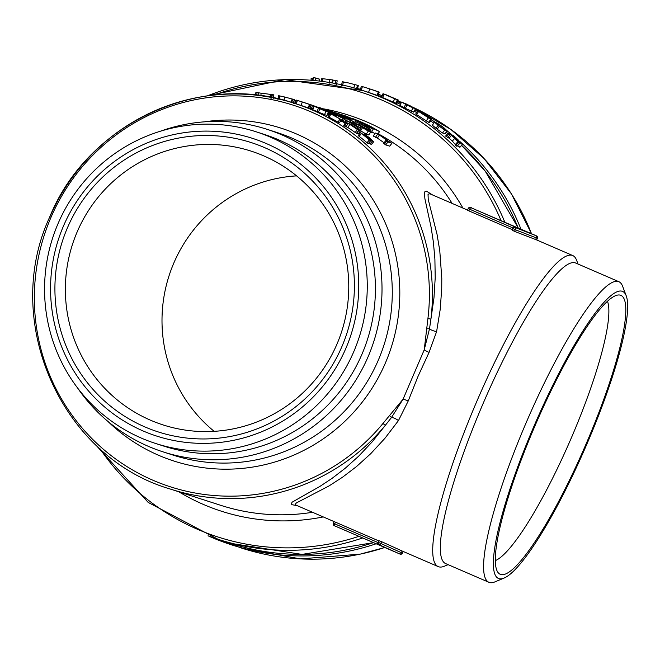 <?xml version="1.0" encoding="UTF-8"?>
<svg xmlns="http://www.w3.org/2000/svg" width="660" height="660" viewBox="0 0 660 660"><rect width="100%" height="100%" fill="white"/><g stroke="black" fill="none" stroke-linecap="round" stroke-linejoin="round"><path stroke-width="0.99" d="M429.074 122.034L429.586 122.273L431.648 119.221L422.986 113.297L417.59 110.863L415.709 114.023L428.662 122.364L430.922 119.344L428.992 117.719L431.78 119.237L429.718 122.281L429.041 121.621M386.364 94.867L382.998 93.695L381.645 97.127L395.942 103.273L397.51 99.941L395.315 98.802L398.145 99.99L386.215 94.891M397.452 99.561L398.145 99.99L396.594 103.331L396.016 103.117M207.372 95.873A235.76 231.965 107.9 0 1 362.835 90.544L366.63 91.773A235.76 231.965 107.9 0 1 368.569 92.408L377.19 95.386L378.46 91.93L376.01 91.014L379.211 92.119L377.866 95.543M377.215 95.337L377.965 95.584M399.902 105.344L403.969 107.605A235.76 231.965 107.9 0 1 405.306 108.331L413.63 112.076M434.602 122.224L438.157 125.317A239.448 235.587 107.9 0 1 439.379 126.258L444.757 130.111L447.216 130.903L443.767 127.677A239.448 235.587 -72.1 0 0 442.546 126.728L437.052 123.016L434.503 122.224L432.349 125.21L435.946 128.246A235.76 231.965 107.9 0 1 437.143 129.179L442.456 132.974L444.997 133.675M457.553 145.712L459.863 147.13M451.489 135.407A239.448 235.587 107.9 0 1 454.773 138.344L459.442 143.723L456.901 146.38L452.331 141.091A235.76 231.965 107.9 0 0 449.097 138.196L445.607 136.042L447.975 133.221L451.489 135.407L449.097 138.196M358.248 135.589L360.442 132.635L361.399 133.427A206.291 202.966 107.9 0 1 369.394 139.928L370.59 140.844L369.831 140.069A206.291 202.966 -72.1 0 0 363.66 134.995L373.618 141.817L369.509 137.783L364.081 133.832L371.679 140.151L360.467 132.635L358.248 135.589L359.18 136.364A202.612 199.345 107.9 0 1 367.034 142.75L368.247 143.608M368.8 142.997L371.332 144.515M329.934 113.512L328.251 116.779L329.909 113.487L330.866 114.007A206.291 202.966 107.9 0 1 339.916 118.973L341.286 119.707L339.413 122.859M328.292 116.787L329.191 117.29A202.612 199.345 107.9 0 1 338.085 122.166L339.438 122.884M49.747 217.206A202.612 199.345 107.9 0 1 294.987 103.488L299.549 104.956A202.612 199.345 107.9 0 1 301.125 105.476L308.632 108.042M303.971 102.514A206.291 202.966 107.9 0 1 304.631 102.729A206.291 202.966 107.9 0 1 311.099 104.94L312.535 105.451L311.297 108.916L309.853 108.405A202.612 199.345 107.9 0 0 308.764 108.017M344.734 123.742L346.525 120.532L347.581 121.16A206.291 202.966 107.9 0 1 356.375 126.514L356.812 126.654A206.291 202.966 -72.1 0 0 350.014 122.463L360.698 128.263L350.493 121.869L358.553 126.877L346.549 120.532L344.792 123.791M311.116 108.718L312.898 109.312M327.401 114.708L328.284 114.98M344.734 121.927L345.526 122.323M385.852 140.448L383.691 143.377L385.712 144.911L389.68 146.149M383.691 143.377L385.836 140.415L387.923 141.974L391.908 143.253L389.697 146.19M375.268 133.015L373.296 136.084L377.371 138.121A202.612 199.345 107.9 0 1 384.062 142.824M373.296 136.084L375.284 132.99L379.393 135.044L377.371 138.121M328.465 114.634L329.175 114.939M359.576 130.193A202.612 199.345 107.9 0 1 360.608 130.828L366.259 134.153L368.767 134.863M340.387 121.25L341.731 121.704M341.995 121.432A202.612 199.345 107.9 0 1 342.994 121.951L344.338 122.595M314.201 106.285L318.466 108.141A206.291 202.966 107.9 0 1 319.885 108.76L325.999 111.433L328.457 112.225L324.274 110.179A206.291 202.966 -72.1 0 0 322.855 109.56L314.111 106.268L312.749 109.684L317.023 111.532A202.612 199.345 107.9 0 1 318.409 112.134L326.906 115.517M345.675 122.43L343.761 125.54L347.87 127.529A202.612 199.345 107.9 0 1 355.228 132.52L356.499 133.295M343.761 125.54L345.659 122.397L349.841 124.418L347.87 127.529M356.788 132.949A202.612 199.345 107.9 0 1 356.977 133.081L358.256 133.864M297.058 505.593L292.149 504.743L291.126 503.893L292.207 502.128L319.852 486.453L332.104 478.335L345.238 468.245L358.702 456.126L372.199 441.829L385.465 425.156A7.367 0.495 -140.5 0 1 382.948 423.497L403.062 399.209L424.215 349.858L427.919 318.565A200.45 197.216 -72.1 0 0 283.948 102.457A200.45 197.216 -72.1 0 0 50.812 217.759A200.45 197.216 -72.1 0 0 127.685 467.057A200.45 197.216 -72.1 0 0 382.948 423.497M467.552 210.078L430.625 194.123L429.14 193.76L428.035 194.477L428.241 199.51L437.027 234.3L439.758 250.569L441.787 278.297L441.721 288.395L440.212 309.424L436.606 331.609L429.049 352.407L418.003 376.423L408.26 400.917A7.367 1.221 20.2 0 0 403.062 399.209L391.462 417.532L385.465 425.156A202.612 199.345 107.9 0 1 170.527 489.118C61.405 457.454 1.147 321.799 49.632 217.181C87.499 123.189 200.689 70.694 294.987 103.488A202.612 199.345 107.9 0 1 430.922 319.093L433.966 297.916L435.204 277.835L434.899 259.157L433.397 242.212L431.062 227.015L424.916 198.899L424.363 192.852L425.048 191.408L426.541 191.185L432.556 194.947M354.049 123.742A202.612 199.345 -72.1 0 0 353.57 123.535M373.172 129.319A206.291 202.966 -72.1 0 0 367.018 125.953L358.487 121.184A206.291 202.966 107.9 0 1 367.801 125.557C374.566 128.923 375.226 129.137 369.765 126.192A206.291 202.966 -72.1 0 0 354.313 119.245L352.06 118.297A206.291 202.966 107.9 0 1 370.813 126.53L379.483 131.563L366.985 125.334L373.172 129.319L371.365 132.528A202.612 199.345 -72.1 0 0 370.664 132.132M374.897 133.535L371.72 131.901M155.62 443.47L163.771 446.102A163.746 161.106 -72.1 0 0 361.969 354.197A163.746 161.106 -72.1 0 0 264.355 134.442L256.204 131.81A163.746 161.106 -72.1 0 0 58.006 223.715A163.746 161.106 -72.1 0 0 155.62 443.47A163.746 161.106 -72.1 0 0 353.818 351.565A163.746 161.106 -72.1 0 0 256.204 131.81M77.591 387.998A169.455 166.724 -72.1 0 0 162.987 451.844A169.455 166.724 -72.1 0 0 368.099 356.738A169.455 166.724 -72.1 0 0 267.077 129.319A169.455 166.724 -72.1 0 0 160.471 131.2M336.955 344.149A143.798 141.479 -72.1 0 0 251.229 151.165A143.798 141.479 -72.1 0 0 77.179 231.874A143.798 141.479 -72.1 0 0 162.896 424.858A143.798 141.479 -72.1 0 0 336.955 344.149M341.913 346.558A151.957 149.506 -72.1 0 0 187.861 136.628A151.957 149.506 -72.1 0 0 84.191 378.51A151.957 149.506 -72.1 0 0 341.913 346.558M345.906 348.282A156.379 153.854 -72.1 0 0 266.252 143.525A156.379 153.854 -72.1 0 0 63.409 226.182A156.379 153.854 -72.1 0 0 143.063 430.947A156.379 153.854 -72.1 0 0 345.906 348.282M607.439 301.249A143.484 25.542 -66.6 0 1 571.708 437.027A143.484 25.542 -66.6 0 1 495.355 560.596M448.107 564.663L444.361 566.222A169.455 30.162 -66.6 0 1 438.248 566.618A169.455 30.162 -66.6 0 1 476.644 401.767A169.455 30.162 -66.6 0 1 572.707 255.527A169.455 30.162 -66.6 0 1 576.601 260.254L578.036 264.049M408.26 400.917L398.467 420.577L384.92 438.314L370.796 453.618L356.573 466.505L342.499 477.238L329.175 485.842L296.414 502.92L295.342 504.083L296.043 505.156M333.333 523.273L334.067 521.59L296.167 505.213M334.067 521.59L335.437 522.167L334.702 523.842L377.965 542.536L378.691 540.862L335.437 522.167M378.452 542.479A1.84 1.807 132.3 0 1 378.469 542.446L379.203 540.738L378.452 542.413L401.428 552.701L402.121 551.001L381.571 541.67L380.837 543.345A1.84 0.709 -64.6 0 1 379.385 544.846A1.84 1.807 132.3 0 1 378.444 542.512M379.219 540.771L381.571 541.67M514.561 231.396L536.135 239.728L535.606 239.555L536.357 237.88L515.262 229.713L514.561 231.396L512.308 230.257L513.001 228.558A1.84 1.807 85.2 0 1 513.01 228.541M513.034 228.492A1.84 1.807 85.2 0 1 515.369 227.584A1.84 0.709 -69.8 0 1 515.262 229.713L512.968 228.583L512.308 230.257M512.49 229.729L512.828 227.882L469.573 209.187L468.864 210.87L512.119 229.564M468.864 210.87L467.528 210.21L468.229 208.543M471.916 207.95A173.135 30.822 113.4 0 0 471.776 207.892A173.135 30.822 113.4 0 0 470.63 207.537L469.573 209.187L468.212 208.519L467.528 210.21M504.149 578.044L494.835 581.914A163.746 29.147 -66.6 0 1 488.928 582.302L445.673 563.607A163.746 29.147 -66.6 0 1 482.773 404.308A163.746 29.147 -66.6 0 1 575.594 262.993L618.857 281.696A163.746 29.147 -66.6 0 1 622.619 286.267L626.183 295.697A156.379 27.835 -66.6 0 1 586.096 445.921A156.379 27.835 -66.6 0 1 504.149 578.044A156.379 27.835 -66.6 0 1 533.94 426.286A156.379 27.835 -66.6 0 1 626.183 295.697M488.928 582.302A163.746 29.147 -66.6 0 1 526.028 423.01A163.746 29.147 -66.6 0 1 618.857 281.696M534.691 426.533A151.957 27.052 -66.6 0 1 617.909 295.028A151.957 27.052 -66.6 0 1 586.402 443.223A151.957 27.052 -66.6 0 1 497.995 572.476A151.957 27.052 -66.6 0 1 534.691 426.533M389.689 415.759L391.462 417.532A7.367 2.434 -145.9 0 1 398.467 420.577M427.919 318.565L430.922 319.093L429.511 328.754L424.215 349.858A7.367 0.973 -153.8 0 0 429.049 352.407M426.962 328.787L429.511 328.754A7.367 2.203 -167.5 0 0 436.606 331.609M296.604 175.874A143.798 141.479 -72.1 0 0 173.811 263.06A143.798 141.479 -72.1 0 0 214.162 431.335M349.841 124.418A206.291 202.966 107.9 0 1 357.332 129.5L357.769 129.64A206.291 202.966 -72.1 0 0 350.278 124.558L351.4 125.293M351.59 124.987A206.291 202.966 107.9 0 1 359.081 130.061L360.393 130.886L358.273 133.898M360.352 130.886L359.518 130.201A206.291 202.966 -72.1 0 0 350.947 124.435L345.691 122.405M358.603 130.325L356.515 133.328M323.672 110.344L320.323 108.9A206.291 202.966 -72.1 0 0 318.904 108.281L322.418 109.42A206.291 202.966 107.9 0 1 323.837 110.038L326.131 111.136L323.837 110.038M326.89 115.558L328.457 112.225L326.989 115.574M292.561 99.124L284.74 97.028A206.291 202.966 107.9 0 0 279.691 95.915L278.611 95.716L277.876 99.33M292.669 99.19L294.319 99.693M255.643 95.114L255.874 92.524L258.332 92.738L261.129 93.225L260.857 95.749M261.129 93.225A206.291 202.966 107.9 0 1 270.435 94.421L269.998 97.201M270.435 94.421L273.867 94.842L273.215 98.464M336.6 114.683A206.291 202.966 107.9 0 1 344.685 118.684L345.122 118.825A206.291 202.966 -72.1 0 0 335.874 114.287L333.688 113.578A206.291 202.966 107.9 0 1 338.341 115.789L340.692 117.175L336.584 115.219A206.291 202.966 -72.1 0 0 331.922 113.008L331.485 112.868A206.291 202.966 107.9 0 1 336.138 115.079L342.969 118.363L338.762 115.921A206.291 202.966 -72.1 0 0 335.28 114.254L336.526 114.84M344.33 122.611L346.046 119.353L344.371 122.62M330.033 113.52L330.503 112.398L330 113.512M341.698 121.762L343.406 118.503L341.814 121.778M366.118 129.665L362.967 127.834A206.291 202.966 -72.1 0 0 361.655 127.017L359.527 125.59L361.985 126.382L365.17 128.155A206.291 202.966 107.9 0 1 366.49 128.964L368.577 130.457L366.118 129.665M368.717 134.945L370.722 131.86L366.919 129.104A206.291 202.966 -72.1 0 0 365.607 128.296L359.766 125.095L357.308 124.303L361.218 126.877A206.291 202.966 107.9 0 1 362.53 127.694L368.272 131.068L370.821 131.868L368.825 134.953M357.308 124.303L356.614 125.334M336.947 114.774L337.293 113.932L336.328 113.52L318.862 107.324L337.326 113.941L336.979 114.79M324.373 109.123L324.209 109.601M389.656 146.182L391.875 143.245L388.278 141.19A206.291 202.966 -72.1 0 0 379.83 135.185L381.406 135.688L381.15 136.084M381.117 136.059L381.373 135.688L379.228 134.261L375.284 132.99M379.393 135.044A206.291 202.966 107.9 0 1 387.841 141.05L385.869 140.415M366.498 126.753L367.867 128.015A206.291 202.966 -72.1 0 0 361.21 124.294L366.308 127.108M359.98 123.742A206.291 202.966 107.9 0 1 368.173 128.312L371.027 130.284L367.447 127.058L355.212 121.456L359.98 123.742L359.345 124.954M368.173 128.312L367.496 129.467M371.027 130.284L370.359 131.423M355.212 121.456L354.024 123.791M344.561 116.168A206.291 202.966 107.9 0 1 349.453 118.222L345.939 117.092A206.291 202.966 -72.1 0 0 338.869 114.163L344.446 116.449M335.915 113.058A206.291 202.966 107.9 0 1 347.845 117.992L349.462 118.668A206.291 202.966 -72.1 0 0 348.282 118.132L351.054 118.874A206.291 202.966 -72.1 0 0 343.901 115.863L336.476 113.248A206.291 202.966 -72.1 0 0 335.14 112.753L333.242 112.085L335.825 113.314M347.408 118.412L347.597 117.909L347.374 118.404M350.138 119.74L350.452 119.146L350.171 119.757M352.019 119.336L351.549 120.458L352.019 119.336M326.345 109.791L332.83 111.837L332.689 112.249M332.648 112.233L332.78 111.82L327.129 109.989M325.801 109.601L326.353 109.766M326.378 109.807L327.368 110.17M353.215 123.329L353.958 121.91L353.298 121.407L339.199 115.046L354.082 121.935L353.323 123.387M339.199 115.046L338.77 115.64M350.873 120.689L343.315 116.845L350.245 120.425M342.111 116.457L341.534 116.102M351.689 120.722L344.734 117.307L351.211 120.524M345.147 117.571L344.734 117.307M352.564 122.966L353.298 121.918L352.704 123.049M309.226 104.239L308.591 104.041M294.335 100.114L295.441 100.468L294.739 103.406M295.441 100.468A206.291 202.966 107.9 0 1 296.175 100.642M328.284 114.988L329.703 111.589L311.305 104.89L329.736 111.598L328.317 114.997M359.42 127.611L358.306 129.352M359.477 130.168L360.805 128.271L359.56 130.226M356.953 128.411L357.712 127.289L356.977 128.428M304.846 102.795A206.291 202.966 -72.1 0 1 305.068 102.869A206.291 202.966 -72.1 0 1 311.536 105.08L312.568 105.46L311.297 108.916M301.991 101.879A206.291 202.966 107.9 0 1 302.874 102.16A206.291 202.966 107.9 0 1 304.491 102.688L302.725 102.118A206.291 202.966 -72.1 0 0 301.108 101.59A206.291 202.966 -72.1 0 0 300.894 101.525M301.108 101.59L300.679 101.45A206.291 202.966 107.9 0 0 297.379 100.419L296.332 100.105L295.284 103.636M300.679 101.45A206.291 202.966 107.9 0 1 302.288 101.978L309.994 104.626M308.624 108.058L309.895 104.602L304.912 102.828A206.291 202.966 -72.1 0 0 303.303 102.3A206.291 202.966 -72.1 0 0 303.088 102.234M341.253 119.699L340.354 119.113A206.291 202.966 -72.1 0 0 332.442 114.741L335.255 115.426L329.942 113.495M372.405 141.067L370.037 143.88M371.242 144.623L373.618 141.817L371.357 144.623M368.214 143.649L370.59 140.844L368.255 143.649M335.932 112.835L342.614 114.988A206.291 202.966 107.9 0 1 346.343 116.226L355.443 119.996A206.291 202.966 -72.1 0 0 345.7 116.135L343.786 115.517A206.291 202.966 107.9 0 1 359.444 122.017L361.589 123.197A206.291 202.966 -72.1 0 0 342.738 115.186L333.391 112.134M361.589 123.197L361.16 124.096M339.339 113.941L343.786 115.517M341.707 114.692L340.659 114.361M374.014 128.56L369.625 126.472M367.018 125.953L366.663 126.637M334.042 521.582L333.308 523.264A1.84 1.84 0 0 0 334.224 525.673A1.84 1.815 114.9 0 1 333.333 523.281L334.702 523.842L334.265 525.69A1.84 1.815 114.9 0 1 334.224 525.673L400.059 554.103A1.84 0.709 -67.2 0 0 400.059 554.103L379.385 544.846A173.135 30.822 113.4 0 0 380.259 545.506L334.265 525.69A173.135 30.822 113.4 0 0 334.397 525.748A173.135 30.822 113.4 0 0 334.537 525.806M515.369 227.584L536.448 235.867L470.258 207.421A1.84 1.815 101 0 1 470.63 207.537L516.533 227.576A173.135 30.822 113.4 0 0 515.369 227.584M380.259 545.506A1.84 1.815 121.8 0 1 380.028 545.391A1.84 1.815 121.8 0 1 380.028 545.383L378.898 544.525A1.84 1.84 0 0 1 378.452 542.413L378.469 542.446M403.169 551.43L402.476 553.105A1.84 1.84 0 0 1 400.059 554.103A1.84 0.709 -67.2 0 0 401.42 552.717A1.84 0.709 -67.2 0 0 401.428 552.701L402.476 553.105A1.84 1.84 0 0 0 402.476 553.113L402.221 552.981M512.968 228.583L513.001 228.558A1.84 1.84 0 0 1 514.511 227.444L515.963 227.436A1.84 1.807 94.6 0 1 516.533 227.576M537.347 238.276L536.357 237.88A1.84 0.709 -67.2 0 0 536.365 237.864A1.84 0.709 -67.2 0 0 536.448 235.867L536.473 235.884A1.84 1.262 114.1 0 0 536.448 235.867L532.876 234.3M313.013 80.413L313.195 77.698L314.284 77.74L319.729 79.183L318.928 79.183L319.729 79.183L319.555 81.089M311.132 78.383L311.025 80.24L311.132 78.383L313.178 78.457M442.769 128.494L439.816 126.398A239.448 235.587 -72.1 0 0 438.595 125.45L436.656 123.75L439.114 124.542L442.109 126.588A239.448 235.587 107.9 0 1 443.33 127.537L445.228 129.286L442.769 128.494M444.914 133.765L447.323 130.903L445.03 133.774M410.718 106.879L407.484 105.221A239.448 235.587 -72.1 0 0 406.123 104.486L403.912 103.224L406.378 104.016L409.637 105.625A239.448 235.587 107.9 0 1 410.998 106.359L413.176 107.679L410.718 106.879L410.998 106.359M413.589 112.142L415.404 108.941L411.436 106.499A239.448 235.587 -72.1 0 0 410.075 105.765L401.635 102.061L405.685 104.354A239.448 235.587 107.9 0 1 407.047 105.08L415.495 108.95L413.696 112.159M401.635 102.061L399.894 105.344M377.858 95.56L379.112 92.095L374.137 90.329A239.448 235.587 -72.1 0 0 372.149 89.677A239.448 235.587 -72.1 0 0 371.935 89.611M360.36 89.76L361.342 86.303L362.381 86.6A239.448 235.587 107.9 0 1 367.76 88.267A239.448 235.587 107.9 0 1 369.732 88.91L378.32 91.888L377.05 95.345M371.052 89.331A239.448 235.587 107.9 0 1 371.712 89.537A239.448 235.587 107.9 0 1 373.7 90.189L372.38 89.768A239.448 235.587 -72.1 0 0 370.392 89.116A239.448 235.587 -72.1 0 0 370.177 89.042A239.448 235.587 -72.1 0 0 368.197 88.407A239.448 235.587 -72.1 0 0 367.983 88.333M369.072 88.688A239.448 235.587 107.9 0 1 369.955 88.976A239.448 235.587 107.9 0 1 371.926 89.62L370.169 89.05M321.469 81.328L321.742 78.647L322.913 78.746A239.448 235.587 107.9 0 1 329.876 79.621M332.648 83.028L333.118 80.107L329.893 79.497L329.348 83.135M333.118 80.107A239.448 235.587 107.9 0 1 335.676 80.52L337.169 80.825M357.621 85.412L358.207 85.585L357.415 85.437L358.207 85.585L357.274 89.15M356.697 88.894L357.646 85.338L348.645 82.987L342.26 81.741L341.534 85.346M383.138 93.736L397.345 99.907L395.777 103.24M395.026 98.827L394.399 98.579M386.108 94.982L385.514 94.685M395.818 98.918L395.348 98.736M389.161 96.063L388.74 95.84M417.747 110.88L430.741 119.328L428.662 122.364M428.637 117.876L419.933 112.216L428.01 117.571M420.428 112.703L419.933 112.216M429.536 117.777L423.052 113.569L429.058 117.554M453.684 136.108A239.448 235.587 107.9 0 1 457.529 139.573L460.424 142.832L455.771 139.004A239.448 235.587 -72.1 0 0 451.918 135.548L453.684 136.108L453.197 136.669M459.368 143.575L456.943 140.316L462.412 144.614L459.88 147.271M459.731 147.271L462.272 144.614L457.966 139.714A239.448 235.587 -72.1 0 0 453.156 135.415L448.008 133.221M454.773 138.344L452.331 141.091M518.158 227.939A235.76 231.965 -72.1 0 0 461.645 145.431M447.785 133.452A235.76 231.965 -72.1 0 0 446.251 132.239L447.785 133.444M430.592 120.994L433.826 123.156A235.76 231.965 -72.1 0 0 430.584 120.994M416.6 112.53A235.76 231.965 -72.1 0 0 414.224 111.218L416.6 112.522M400.405 104.321A235.76 231.965 -72.1 0 0 396.982 102.787L400.405 104.313M381.785 96.764A235.76 231.965 -72.1 0 0 378.015 95.461L381.785 96.764M362.637 537.958A235.76 231.965 107.9 0 1 218.014 539.278L230.662 543.361A235.76 231.965 -72.1 0 0 373.486 542.644M207.174 95.898L284.666 79.629L362.835 90.544A235.76 231.965 107.9 0 1 504.826 222.172M452.116 203.404A202.612 199.345 -72.1 0 0 380.754 135.193M378.84 134.137A202.612 199.345 -72.1 0 0 378.213 133.798M170.527 489.118L220.737 505.321A202.612 199.345 -72.1 0 0 312.535 512.284M162.987 451.844L173.258 455.161A169.455 166.724 -72.1 0 0 378.361 360.046A169.455 166.724 -72.1 0 0 277.349 132.627L267.077 129.319M204.361 121.836A174.85 172.029 107.9 0 1 364.972 188.026A174.85 172.029 107.9 0 1 385.448 362.868A174.85 172.029 107.9 0 1 107.737 421.253M323.598 108.85A208.007 204.649 107.9 0 1 462.924 208.081M501.055 220.547A233.607 229.837 -72.1 0 0 213.865 95.081M323.26 516.92A208.007 204.649 107.9 0 1 178.885 491.815M359.081 130.061L356.977 133.081M346.558 123.016L344.611 126.142M347.861 123.783L345.889 126.893M357.332 129.5L355.228 132.52M325.999 111.433L324.431 114.766M318.466 108.141L317.023 111.532M319.885 108.76L318.409 112.134M279.691 95.915L278.941 99.52M284.74 97.028L283.891 100.609M292.132 98.959L291.225 102.316M292.57 99.099L291.671 102.448M294.327 99.668L293.37 103.224M271.334 94.405L270.724 98.035M272.332 94.545L271.705 98.175M273.867 94.85L273.224 98.472L273.884 94.85M255.898 92.54L255.667 95.122M257.029 92.581L256.773 95.238M258.332 92.738L258.068 95.395M344.685 118.684L342.994 121.951M331.485 112.868L331.039 113.85M336.138 115.079L335.825 115.723M342.969 118.363L341.261 121.621M361.985 126.382L361.63 127M365.17 128.155L364.716 128.898M366.49 128.964L366.069 129.649M368.272 131.068L366.259 134.153M361.218 126.877L360.55 127.99M362.53 127.694L360.608 130.828M333.358 112.662L333.127 113.239M331.007 111.713L330.709 112.472M332.013 112.134L331.7 112.91M377.421 134.409L375.391 137.478M386.661 141.108L384.466 144.053M387.923 141.974L385.712 144.911M368.825 128.956L368.239 129.946M369.674 129.517L369.08 130.507M355.212 121.473L354.057 123.808M356.202 121.993L355.014 124.369M357.39 122.57L356.136 125.037M349.981 118.998L349.734 119.534M340.065 115.549L339.801 116.135M350.526 120.689L349.75 122.166M325.768 110.327L325.586 110.764M313.731 105.715L312.526 109.197M351.137 122.323L350.889 122.76M352.135 122.875L351.895 123.288M347.581 121.16L346.698 122.727M356.375 126.514L355.715 127.561M311.099 104.94L309.853 108.405M296.365 100.122L295.317 103.653M297.379 100.419L296.307 103.942M302.288 101.978L301.125 105.476M309.457 104.462L308.187 107.918M339.916 118.973L338.085 122.166M335.882 116.581L336.204 115.945L335.849 116.564M330.866 114.007L329.191 117.29M364.955 134.599L364.46 135.242M365.871 135.259L365.401 135.877M369.088 137.651L368.701 138.138M361.399 133.427L359.18 136.364M369.394 139.928L367.034 142.75M468.212 208.519L468.245 208.511A1.84 1.815 101 0 1 470.258 207.421A1.84 1.84 0 0 0 468.212 208.519M377.52 544.385L377.965 542.536M512.828 227.882L513.884 226.232M384.739 547.511L360.129 554.153L300.407 558.888L241.593 548.089A236.907 233.087 -72.1 0 0 384.714 547.495M531.498 233.706A236.907 233.087 -72.1 0 0 412.401 107.027M401.395 102.316A236.907 233.087 -72.1 0 0 397.84 100.939L401.404 102.316M357.547 88.58A236.907 233.087 107.9 0 1 360.475 89.265L357.555 88.58M382.239 95.609L378.411 94.372A236.907 233.087 107.9 0 1 382.222 95.667M397.518 101.632A236.907 233.087 107.9 0 1 400.983 103.158M414.901 110.014A236.907 233.087 107.9 0 1 417.318 111.325M431.417 119.765A236.907 233.087 107.9 0 1 435.625 122.562M447.249 131.002A236.907 233.087 107.9 0 1 451.457 134.335M459.756 141.413A236.907 233.087 107.9 0 1 520.946 229.144M376.117 543.782A236.907 233.087 107.9 0 1 231.561 544.855A236.907 233.087 107.9 0 1 208.024 535.796L241.593 548.089M315.777 77.913L315.538 80.652M312.238 78.391L312.122 80.33M439.114 124.542L438.504 125.383M442.109 126.588L441.367 127.578M443.33 127.537L442.645 128.436M444.757 130.111L442.456 132.974M438.157 125.317L435.946 128.246M439.379 126.258L437.143 129.179M406.378 104.016L406.131 104.494M409.637 105.625L409.332 106.21M412.945 108.149L411.139 111.35M405.685 104.354L403.969 107.605M407.047 105.08L405.306 108.331M362.381 86.6L361.334 90.131M369.732 88.91L368.569 92.408M322.913 78.746L322.6 81.469M329.926 79.513L329.48 82.492M332.459 79.893L331.972 82.912M335.676 80.52L335.049 84.15M343.39 81.889L342.639 85.495M354.717 84.496L353.793 88.069M357.489 85.28L356.54 88.836M384.029 94.157L382.66 97.581M394.688 98.794L393.154 102.143M418.498 111.598L416.592 114.741M428.249 117.942L426.195 120.986M457.529 139.573L457.025 140.135M447.983 133.262L445.648 136.042M448.759 133.996L446.383 136.793M449.947 134.904L447.554 137.692M457.611 142.024L455.103 144.705M458.246 142.708L455.722 145.373M99.8 448.519A233.607 229.837 -72.1 0 0 358.933 536.349M572.707 255.527L536.671 239.951L537.405 238.309A1.84 1.84 0 0 0 536.473 235.884M438.248 566.618L400.018 550.093M230.662 543.361L302.041 554.4L373.51 542.652M518.199 227.956L485.158 171.014L461.654 145.423M292.677 99.14L291.72 102.696M294.442 99.709L293.486 103.273M310.002 104.635L308.74 108.091M305.068 102.869L304.631 102.729M303.303 102.3L302.874 102.16M378.147 133.914L379.483 131.563M531.547 233.722L511.401 193.85L484.135 158.631L450.731 129.335L412.393 107.019M319.778 79.208L319.605 81.097M313.195 77.698L312.98 80.404M361.342 86.303L360.31 89.834M372.149 89.677L371.712 89.537M370.392 89.116L369.955 88.976M368.197 88.407L367.76 88.267M321.742 78.647L321.445 81.32M337.202 80.817L336.559 84.447M358.322 85.635L357.39 89.191M398.269 100.015L396.718 103.356M459.459 143.723L456.918 146.38M94.85 443.941L148.211 502.441L218.014 539.278"/></g></svg>
